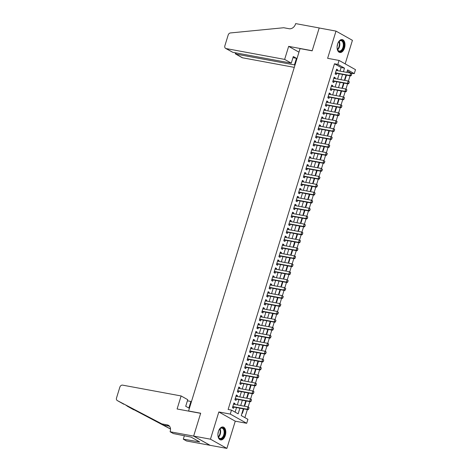<?xml version="1.0" encoding="UTF-8"?>
<svg xmlns="http://www.w3.org/2000/svg" width="472" height="472" viewBox="0 0 472 472"><rect width="100%" height="100%" fill="white"/><g stroke="black" fill="none" stroke-linecap="round" stroke-linejoin="round"><path stroke-width="0.71" d="M225.315 435.402A6.567 3.835 100.5 0 0 223.044 427.001A6.567 3.835 100.5 0 0 218.388 431.514A6.567 3.835 100.5 0 0 220.654 439.916A6.567 3.835 100.5 0 0 225.315 435.402M344.495 47.991A6.567 3.835 100.5 0 0 342.229 39.583A6.567 3.835 100.5 0 0 337.574 44.097A6.567 3.835 100.5 0 0 339.84 52.504A6.567 3.835 100.5 0 0 344.495 47.991M243.334 408.823L241.257 415.584L247.912 419.325L246.691 423.296L230.265 414.074L231.487 410.103L238.148 413.838L239.888 408.186M170.097 431.756L193.632 436.11L200.641 413.342L177.1 408.988L181.112 395.955L122.602 385.134A2.525 2.012 -60.7 0 0 119.853 387.146L116.513 397.996A2.525 2.012 -60.7 0 0 117.298 400.569A2.525 2.012 -60.7 0 0 117.339 400.592L161.855 423.891L167.235 424.883A5.894 4.696 119.3 0 1 168.41 425.307A5.894 4.696 119.3 0 1 170.233 431.319L170.097 431.756L173.318 433.561L191.107 437.119L199.674 441.934L183.307 439.172L186.523 440.978L226.885 448.4L235.257 421.183L246.691 423.296M345.179 63.873L352.425 40.326L335.999 31.099L327.627 58.321L339.061 60.434L355.487 69.655L354.266 73.632L347.604 69.891L346.837 72.381M350.843 73.201L354.266 73.632M244.885 417.62L247.363 409.566M248.16 406.97L249.806 401.619M250.602 399.023L252.249 393.672M253.051 391.076L254.697 385.724M255.494 383.128L257.14 377.777M257.942 375.181L259.588 369.83M260.385 367.234L262.031 361.888M262.827 359.286L264.473 353.941M265.276 351.345L266.922 345.994M267.718 343.398L269.365 338.046M270.161 335.45L271.807 330.099M272.609 327.503L274.256 322.152M275.052 319.556L276.698 314.204M277.501 311.608L279.147 306.257M279.943 303.661L281.589 298.31M282.386 295.714L284.032 290.363M284.834 287.767L286.48 282.415M287.277 279.819L288.923 274.468M289.719 271.872L291.366 266.521M292.168 263.925L293.814 258.573M294.611 255.977L296.257 250.626M297.059 248.03L298.705 242.679M299.502 240.083L301.148 234.732M301.944 232.135L303.59 226.79M304.393 224.188L306.039 218.843M306.835 216.241L308.481 210.895M309.278 208.299L310.924 202.948M311.726 200.352L313.373 195.001M314.169 192.405L315.815 187.054M316.618 184.458L318.264 179.106M319.06 176.51L320.706 171.159M321.503 168.563L323.149 163.212M323.951 160.616L325.597 155.264M326.394 152.668L328.04 147.317M328.837 144.721L330.483 139.37M331.285 136.774L332.931 131.422M333.728 128.826L335.374 123.475M336.176 120.879L337.822 115.528M338.619 112.932L340.265 107.581M341.061 104.985L342.707 99.633M343.51 97.037L345.156 91.686M345.952 89.09L347.598 83.745M348.395 81.143L350.041 75.797M210.075 445.291L193.65 436.069L210.459 439.178L226.885 448.4M193.65 436.069L200.677 413.224L188.57 410.982L300.056 48.604L312.157 50.84L319.19 27.99L335.999 31.099M234.761 404.416L235.021 403.566L233.911 402.94L232.442 407.708L233.552 408.333L233.941 407.082M237.204 396.468L237.463 395.619L236.354 394.993L234.891 399.76L236 400.386L236.383 399.141M239.646 388.521L239.912 387.671L238.802 387.046L237.333 391.813L238.443 392.438L238.826 391.194M242.095 380.574L242.354 379.724L241.245 379.099L239.776 383.866L240.891 384.491L241.275 383.246M244.537 372.626L244.803 371.777L243.688 371.151L242.225 375.918L243.334 376.544L243.717 375.299M246.986 364.679L247.245 363.829L246.136 363.204L244.667 367.977L245.776 368.597L246.16 367.352M249.428 356.732L249.688 355.882L248.579 355.257L247.116 360.03L248.225 360.649L248.608 359.404M251.871 348.79L252.137 347.935L251.027 347.315L249.558 352.082L250.667 352.702L251.051 351.457M254.32 340.843L254.579 339.987L253.47 339.368L252.001 344.135L253.11 344.755L253.499 343.51M256.762 332.896L257.022 332.04L255.912 331.421L254.449 336.188L255.558 336.807L255.942 335.562M259.205 324.948L259.47 324.093L258.361 323.473L256.892 328.241L258.001 328.86L258.385 327.615M261.653 317.001L261.913 316.146L260.804 315.526L259.334 320.293L260.45 320.919L260.833 319.668M264.096 309.054L264.361 308.198L263.246 307.579L261.783 312.346L262.892 312.971L263.276 311.721M266.544 301.106L266.804 300.251L265.695 299.632L264.226 304.399L265.335 305.024L265.718 303.773M268.987 293.159L269.247 292.31L268.137 291.684L266.674 296.451L267.783 297.077L268.167 295.826M271.43 285.212L271.695 284.362L270.586 283.737L269.117 288.504L270.226 289.13L270.609 287.879M273.878 277.265L274.138 276.415L273.028 275.79L271.559 280.557L272.668 281.182L273.058 279.931M276.321 269.317L276.58 268.468L275.471 267.842L274.008 272.609L275.117 273.235L275.5 271.984M278.763 261.37L279.029 260.52L277.919 259.895L276.45 264.662L277.56 265.288L277.943 264.037M281.212 253.423L281.471 252.573L280.362 251.948L278.893 256.715L280.008 257.34L280.392 256.095M283.654 245.475L283.92 244.626L282.805 244L281.341 248.768L282.451 249.393L282.834 248.148M286.103 237.528L286.362 236.678L285.253 236.053L283.784 240.82L284.893 241.446L285.277 240.201M288.545 229.581L288.805 228.731L287.696 228.106L286.233 232.879L287.342 233.498L287.725 232.253M290.988 221.633L291.253 220.784L290.144 220.158L288.675 224.932L289.784 225.551L290.168 224.306M293.437 213.692L293.696 212.837L292.587 212.211L291.118 216.984L292.227 217.604L292.611 216.359M295.879 205.745L296.139 204.889L295.029 204.27L293.566 209.037L294.675 209.656L295.059 208.412M298.322 197.797L298.587 196.942L297.478 196.322L296.009 201.09L297.118 201.709L297.502 200.464M300.77 189.85L301.03 188.995L299.921 188.375L298.452 193.142L299.567 193.762L299.95 192.517M303.213 181.903L303.478 181.047L302.363 180.428L300.9 185.195L302.009 185.815L302.393 184.57M305.661 173.956L305.921 173.1L304.812 172.481L303.343 177.248L304.452 177.873L304.835 176.622M308.104 166.008L308.363 165.153L307.254 164.533L305.791 169.3L306.9 169.926L307.284 168.675M310.546 158.061L310.812 157.205L309.703 156.586L308.234 161.353L309.343 161.979L309.726 160.728M312.995 150.114L313.255 149.264L312.145 148.639L310.676 153.406L311.786 154.031L312.169 152.78M315.438 142.166L315.697 141.317L314.588 140.691L313.125 145.459L314.234 146.084L314.618 144.833M317.88 134.219L318.146 133.369L317.036 132.744L315.567 137.511L316.677 138.137L317.06 136.886M320.329 126.272L320.588 125.422L319.479 124.797L318.01 129.564L319.125 130.189L319.509 128.939M322.771 118.325L323.037 117.475L321.922 116.85L320.458 121.617L321.568 122.242L321.951 120.997M325.22 110.377L325.479 109.528L324.37 108.902L322.901 113.669L324.01 114.295L324.394 113.05M327.662 102.43L327.922 101.58L326.813 100.955L325.35 105.722L326.459 106.347L326.842 105.103M330.105 94.483L330.37 93.633L329.261 93.008L327.792 97.781L328.901 98.4L329.285 97.155M332.553 86.535L332.813 85.686L331.704 85.06L330.235 89.833L331.344 90.453L331.727 89.208M334.996 78.588L335.256 77.738L334.147 77.113L332.683 81.886L333.792 82.506L334.176 81.261M344.707 79.314L345.115 79.544L346.472 75.136M342.259 87.261L342.672 87.491L344.029 83.084M339.816 95.208L340.223 95.438L341.581 91.031M337.368 103.156L337.781 103.386L339.138 98.972M334.925 111.103L335.338 111.333L336.695 106.92M332.483 119.05L332.89 119.28L334.247 114.867M330.034 126.997L330.447 127.228L331.804 122.814M327.592 134.945L327.999 135.175L329.356 130.762M325.149 142.892L325.556 143.122L326.913 138.709M322.701 150.839L323.113 151.07L324.471 146.656M320.258 158.787L320.665 159.017L322.022 154.604M317.809 166.734L318.222 166.964L319.579 162.551M315.367 174.675L315.78 174.911L317.137 170.498M312.924 182.623L313.331 182.853L314.688 178.445M310.476 190.57L310.889 190.8L312.246 186.393M308.033 198.517L308.44 198.747L309.797 194.34M305.591 206.465L305.998 206.695L307.355 202.287M303.142 214.412L303.555 214.642L304.912 210.235M300.699 222.359L301.106 222.589L302.463 218.182M298.251 230.306L298.664 230.537L300.021 226.129M295.808 238.254L296.221 238.484L297.578 234.077M293.366 246.201L293.773 246.431L295.13 242.018M290.917 254.148L291.33 254.378L292.687 249.965M288.475 262.096L288.882 262.326L290.239 257.913M286.032 270.043L286.439 270.273L287.796 265.86M283.583 277.99L283.997 278.22L285.353 273.807M281.141 285.938L281.548 286.168L282.905 281.755M278.692 293.885L279.105 294.115L280.462 289.702M276.25 301.832L276.663 302.062L278.02 297.649M273.807 309.779L274.214 310.01L275.571 305.596M271.359 317.721L271.772 317.951L273.129 313.544M268.916 325.668L269.329 325.898L270.68 321.491M266.473 333.615L266.881 333.846L268.238 329.438M264.025 341.563L264.438 341.793L265.795 337.386M261.582 349.51L261.99 349.74L263.346 345.333M259.134 357.457L259.547 357.688L260.904 353.28M256.691 365.405L257.104 365.635L258.461 361.227M254.249 373.352L254.656 373.582L256.013 369.175M251.8 381.299L252.213 381.529L253.57 377.116M249.358 389.247L249.771 389.477L251.122 385.063M246.915 397.194L247.322 397.424L248.679 393.011M244.466 405.141L244.88 405.371L246.237 400.958M350.902 73.007L347.274 70.971M242.024 413.088L242.431 413.319L243.788 408.905M340.029 71.124L341.132 67.525L334.477 63.785L228.123 409.478L231.487 410.103M235.115 412.139L236.525 407.566M237.345 404.893L238.968 399.619M239.788 396.946L241.416 391.671M242.236 388.999L243.859 383.724M244.679 381.051L246.301 375.777M247.127 373.104L248.75 367.83M249.57 365.157L251.192 359.882M252.013 357.216L253.635 351.935M254.461 349.268L256.084 343.988M256.904 341.321L258.526 336.04M259.346 333.374L260.975 328.093M261.795 325.426L263.417 320.146M264.237 317.479L265.86 312.198M266.68 309.532L268.308 304.251M269.128 301.584L270.751 296.304M271.571 293.637L273.194 288.357M274.02 285.69L275.642 280.409M276.462 277.743L278.085 272.462M278.905 269.795L280.533 264.521M281.353 261.848L282.976 256.573M283.796 253.901L285.418 248.626M286.238 245.953L287.867 240.679M288.687 238.006L290.31 232.731M291.13 230.059L292.752 224.784M293.578 222.117L295.201 216.837M296.021 214.17L297.643 208.889M298.463 206.223L300.092 200.942M300.912 198.275L302.534 192.995M303.354 190.328L304.977 185.048M305.797 182.381L307.425 177.1M308.245 174.433L309.868 169.153M310.688 166.486L312.311 161.206M313.137 158.539L314.759 153.258M315.579 150.592L317.202 145.311M318.022 142.644L319.65 137.364M320.47 134.697L322.093 129.422M322.913 126.75L324.535 121.475M325.356 118.802L326.984 113.528M327.804 110.855L329.426 105.58M330.247 102.908L331.869 97.633M332.695 94.96L334.318 89.686M335.138 87.013L336.76 81.739M337.58 79.072L339.209 73.791M337.439 70.647L337.704 69.791L336.595 69.172L335.126 73.939L336.235 74.558L336.619 73.313M188.57 410.982L188.906 411.171M235.257 421.183L218.831 411.962L210.459 439.178M218.831 411.962L230.265 414.074M334.477 63.785L337.84 64.41L339.061 60.434M346.017 75.048L344.395 80.329M343.575 82.995L341.946 88.276M341.126 90.943L339.504 96.223M338.684 98.89L337.061 104.17M336.235 106.837L334.613 112.118M333.792 114.784L332.17 120.065M331.35 122.732L329.721 128.012M328.901 130.679L327.279 135.96M326.459 138.626L324.836 143.907M324.016 146.574L322.388 151.848M321.568 154.521L319.945 159.796M319.125 162.468L317.503 167.743M316.677 170.416L315.054 175.69M314.234 178.363L312.611 183.637M311.791 186.31L310.163 191.585M309.343 194.257L307.72 199.532M306.9 202.199L305.278 207.479M304.458 210.146L302.829 215.427M302.009 218.093L300.387 223.374M299.567 226.041L297.944 231.321M297.118 233.988L295.496 239.269M294.675 241.935L293.053 247.216M292.233 249.883L290.604 255.163M289.784 257.83L288.162 263.111M287.342 265.777L285.719 271.058M284.899 273.725L283.271 279.005M282.451 281.672L280.828 286.952M280.008 289.619L278.386 294.894M277.56 297.567L275.937 302.841M275.117 305.514L273.495 310.788M272.674 313.461L271.046 318.736M270.226 321.408L268.603 326.683M267.783 329.356L266.161 334.63M265.341 337.297L263.712 342.578M262.892 345.244L261.27 350.525M260.45 353.192L258.827 358.472M258.001 361.139L256.379 366.419M255.558 369.086L253.936 374.367M253.116 377.034L251.493 382.314M250.667 384.981L249.045 390.261M248.225 392.928L246.602 398.209M245.782 400.875L244.154 406.156M343.392 71.744L344.495 68.145L337.84 64.41M240.708 405.519L242.331 400.238M243.151 397.572L244.779 392.291M245.599 389.624L247.222 384.344M248.042 381.677L249.664 376.396M250.484 373.73L252.113 368.449M252.933 365.782L254.555 360.502M255.376 357.835L256.998 352.554M257.824 349.888L259.447 344.607M260.267 341.94L261.889 336.66M262.709 333.993L264.338 328.713M265.158 326.046L266.78 320.771M267.6 318.098L269.223 312.824M270.043 310.151L271.671 304.877M272.491 302.204L274.114 296.929M274.934 294.257L276.557 288.982M277.383 286.309L279.005 281.035M279.825 278.362L281.448 273.087M282.268 270.421L283.896 265.14M284.716 262.473L286.339 257.193M287.159 254.526L288.781 249.245M289.601 246.579L291.23 241.298M292.05 238.631L293.672 233.351M294.493 230.684L296.115 225.404M296.941 222.737L298.564 217.456M299.384 214.79L301.006 209.509M301.826 206.842L303.449 201.562M304.275 198.895L305.897 193.614M306.717 190.948L308.34 185.673M309.16 183L310.788 177.726M311.608 175.053L313.231 169.778M314.051 167.106L315.674 161.831M316.5 159.158L318.122 153.884M318.942 151.211L320.565 145.936M321.385 143.264L323.007 137.989M323.833 135.322L325.456 130.042M326.276 127.375L327.898 122.095M328.718 119.428L330.347 114.147M331.167 111.48L332.789 106.2M333.61 103.533L335.232 98.253M336.058 95.586L337.681 90.305M338.501 87.639L340.123 82.358M340.943 79.691L342.566 74.411M341.132 67.525L344.495 68.145M336.471 69.567L337.704 69.791M334.028 77.508L335.256 77.738M331.58 85.456L332.813 85.686M329.137 93.403L330.37 93.633M326.695 101.35L327.922 101.58M324.246 109.297L325.479 109.528M321.804 117.245L323.037 117.475M319.355 125.192L320.588 125.422M316.913 133.139L318.146 133.369M314.47 141.087L315.697 141.317M312.022 149.034L313.255 149.264M309.579 156.981L310.812 157.205M307.136 164.929L308.363 165.153M304.688 172.876L305.921 173.1M302.245 180.823L303.478 181.047M299.797 188.77L301.03 188.995M297.354 196.718L298.587 196.942M294.911 204.665L296.139 204.889M292.463 212.607L293.696 212.837M290.02 220.554L291.253 220.784M287.578 228.501L288.805 228.731M285.129 236.448L286.362 236.678M282.687 244.396L283.92 244.626M280.238 252.343L281.471 252.573M277.796 260.29L279.029 260.52M275.353 268.238L276.58 268.468M272.904 276.185L274.138 276.415M270.462 284.132L271.695 284.362M268.019 292.079L269.247 292.31M265.571 300.027L266.804 300.251M263.128 307.974L264.361 308.198M260.68 315.921L261.913 316.146M258.237 323.869L259.47 324.093M255.794 331.816L257.022 332.04M253.346 339.763L254.579 339.987M250.903 347.711L252.137 347.935M248.461 355.652L249.688 355.882M246.012 363.599L247.245 363.829M243.57 371.547L244.803 371.777M241.121 379.494L242.354 379.724M238.679 387.441L239.912 387.671M236.236 395.388L237.463 395.619M233.787 403.336L235.021 403.566M351.298 75.219L351.664 74.027L351.298 75.219L349.905 75.467L350.702 75.915L335.911 73.184A0.844 0.673 -60.7 0 0 335.692 73.184L335.338 73.243M336.212 70.416L350.637 73.083L349.905 75.467L335.474 72.8M351.664 74.027L350.637 73.083L351.439 73.532L351.793 74.104M350.702 75.915L351.428 75.296M337.822 43.383A5.682 3.316 -79.5 0 1 338.872 41.624A5.682 3.316 -79.5 0 1 343.917 44.716A5.682 3.316 -79.5 0 1 341.315 51.029A5.682 3.316 -79.5 0 1 337.433 49.401A5.682 3.316 -79.5 0 1 337.085 47.383M337.38 49.236A5.263 3.068 100.5 0 0 339.203 51.059A5.263 3.068 100.5 0 0 343.327 44.746A5.263 3.068 100.5 0 0 341.12 40.704A5.263 3.068 100.5 0 0 338.766 41.754M339.409 52.38A6.525 3.805 100.5 0 0 344.424 44.539A6.525 3.805 100.5 0 0 341.781 39.548M337.126 46.392A3.746 2.189 100.5 0 0 337.504 44.321M218.636 430.794A5.682 3.316 -79.5 0 1 219.686 429.036A5.682 3.316 -79.5 0 1 224.731 432.134A5.682 3.316 -79.5 0 1 222.129 438.441A5.682 3.316 -79.5 0 1 218.253 436.812A5.682 3.316 -79.5 0 1 217.899 434.795M218.2 436.647A5.263 3.068 100.5 0 0 220.017 438.47A5.263 3.068 100.5 0 0 224.141 432.163A5.263 3.068 100.5 0 0 221.934 428.122A5.263 3.068 100.5 0 0 219.58 429.172M220.229 439.792A6.525 3.805 100.5 0 0 225.238 431.951A6.525 3.805 100.5 0 0 222.601 426.959M217.94 433.803A3.746 2.189 100.5 0 0 218.324 431.738M284.645 59.401L226.141 48.581L232.779 52.309L291.283 63.13L284.645 59.401L288.657 46.368L312.193 50.722L319.202 27.954L295.661 23.6L295.525 24.037A5.894 4.696 -60.7 0 1 289.106 28.727L283.731 27.736L230.442 32.946A2.525 2.012 -60.7 0 0 228.194 34.975L224.855 45.825A2.525 2.012 -60.7 0 0 225.634 48.398A2.525 2.012 -60.7 0 0 226.141 48.581M298.959 52.15L288.657 46.368M294.953 65.183L294.44 64.894L296.469 58.304L293.313 56.534L291.283 63.13M294.44 64.894L235.929 54.079L242.567 57.802A2.525 2.012 119.3 0 1 242.065 57.625L235.475 53.92L235.929 54.079L236.277 52.953M294.28 67.366L242.567 57.802M296.469 58.304L292.97 57.655M235.251 52.764L235.475 53.92M225.634 48.398L232.779 52.309M181.112 395.955L187.75 399.684L185.72 406.28L188.871 408.044L190.9 401.454L187.402 400.805M190.9 401.454L191.414 401.737M161.855 423.891L117.298 400.569M169.489 426.216L164.285 425.254M126.03 405.336L170.522 428.959M127.269 406.168L170.522 429.054M193.632 436.11L210.064 445.332M184.399 435.615L183.307 439.172M197.857 440.913L197.656 441.556M348.849 83.166L349.221 81.975L348.849 83.166L347.463 83.414L348.259 83.863L333.462 81.131A0.844 0.673 -60.7 0 0 333.25 81.125L332.896 81.19M333.763 78.364L348.194 81.031L347.463 83.414L333.031 80.747M349.221 81.975L348.194 81.031L348.991 81.479L349.351 82.051M348.259 83.863L348.985 83.243M346.407 91.114L346.772 89.922L346.407 91.114L345.014 91.361L345.817 91.81L331.019 89.072A0.844 0.673 -60.7 0 0 330.807 89.072L330.453 89.137M331.32 86.311L345.752 88.978L345.014 91.361L330.589 88.695M346.772 89.922L345.752 88.978L346.548 89.426L346.908 89.999M345.817 91.81L346.542 91.19M343.964 99.061L344.33 97.869L343.964 99.061L342.572 99.309L343.368 99.757L328.577 97.02A0.844 0.673 -60.7 0 0 328.359 97.02L328.005 97.085M328.878 94.258L343.303 96.925L342.572 99.309L328.14 96.642M344.33 97.869L343.303 96.925L344.106 97.374L344.46 97.946M343.368 99.757L344.094 99.138M341.516 107.008L341.881 105.816L341.516 107.008L340.129 107.256L340.926 107.704L326.128 104.967A0.844 0.673 -60.7 0 0 325.916 104.967L325.562 105.032M326.429 102.206L340.861 104.872L340.129 107.256L325.698 104.589M341.881 105.816L340.861 104.872L341.657 105.321L342.017 105.893M340.926 107.704L341.651 107.085M339.073 114.956L339.439 113.764L339.073 114.956L337.681 115.203L338.483 115.652L323.686 112.914A0.844 0.673 -60.7 0 0 323.467 112.914L323.113 112.979M323.987 110.153L338.412 112.82L337.681 115.203L323.249 112.537M339.439 113.764L338.412 112.82L339.215 113.268L339.574 113.84M338.483 115.652L339.203 115.032M336.624 122.903L336.996 121.711L336.624 122.903L335.238 123.151L336.034 123.599L321.243 120.861A0.844 0.673 -60.7 0 0 321.025 120.861L320.671 120.92M321.538 118.1L335.97 120.767L335.238 123.151L320.807 120.484M336.996 121.711L335.97 120.767L336.772 121.215L337.126 121.788M336.034 123.599L336.76 122.98M334.182 130.85L334.548 129.658L334.182 130.85L332.789 131.098L333.592 131.546L318.795 128.809A0.844 0.673 -60.7 0 0 318.582 128.809L318.228 128.868M319.096 126.048L333.527 128.714L332.789 131.098L318.364 128.431M334.548 129.658L333.527 128.714L334.323 129.163L334.683 129.735M333.592 131.546L334.318 130.927M331.739 138.797L332.105 137.606L331.739 138.797L330.347 139.045L331.143 139.494L316.352 136.756A0.844 0.673 -60.7 0 0 316.134 136.756L315.78 136.815M316.653 133.989L331.078 136.662L330.347 139.045L315.916 136.379M332.105 137.606L331.078 136.662L331.881 137.11L332.235 137.682M331.143 139.494L331.869 138.874M329.291 146.745L329.662 145.553L329.291 146.745L327.904 146.993L328.701 147.441L313.904 144.703A0.844 0.673 -60.7 0 0 313.691 144.703L313.337 144.762M314.204 141.936L328.636 144.609L327.904 146.993L313.473 144.326M329.662 145.553L328.636 144.609L329.792 145.624M328.701 147.441L329.426 146.821M326.848 154.692L327.214 153.5L326.848 154.692L325.456 154.94L326.258 155.388L311.461 152.651A0.844 0.673 -60.7 0 0 311.249 152.651L310.895 152.71M311.762 149.884L326.193 152.556L325.456 154.94L311.03 152.267M327.214 153.5L326.193 152.556L327.35 153.571M326.258 155.388L326.984 154.763M324.406 162.639L324.771 161.448L324.406 162.639L323.013 162.887L323.81 163.336L309.018 160.598A0.844 0.673 -60.7 0 0 308.8 160.598L308.446 160.657M309.319 157.831L323.745 160.504L323.013 162.887L308.582 160.214M324.771 161.448L323.745 160.504L324.901 161.518M323.81 163.336L324.535 162.71M321.957 170.587L322.323 169.395L321.957 170.587L320.571 170.834L321.367 171.283L306.57 168.545A0.844 0.673 -60.7 0 0 306.357 168.545L306.003 168.604M306.871 165.778L321.302 168.451L320.571 170.834L306.139 168.162M322.323 169.395L321.302 168.451L322.459 169.466M321.367 171.283L322.093 170.657M319.514 178.534L319.88 177.342L319.514 178.534L318.122 178.782L318.924 179.23L304.127 176.493A0.844 0.673 -60.7 0 0 303.909 176.493L303.555 176.552M304.428 173.725L318.854 176.392L318.122 178.782L303.691 176.109M319.88 177.342L318.854 176.392L320.016 177.413M318.924 179.23L319.644 178.605M317.066 186.481L317.438 185.29L317.066 186.481L315.679 186.723L316.476 187.177L301.685 184.44A0.844 0.673 -60.7 0 0 301.466 184.44L301.112 184.499M301.98 181.673L316.411 184.34L315.679 186.723L301.248 184.056M317.438 185.29L316.411 184.34L317.567 185.36M316.476 187.177L317.202 186.552M314.623 194.423L314.989 193.231L314.623 194.423L313.231 194.67L314.033 195.119L299.236 192.387A0.844 0.673 -60.7 0 0 299.024 192.387L298.67 192.446M299.537 189.62L313.968 192.287L313.231 194.67L298.805 192.004M314.989 193.231L313.968 192.287L314.765 192.735L315.125 193.308M314.033 195.119L314.759 194.499M312.181 202.37L312.547 201.178L312.181 202.37L310.788 202.618L311.585 203.066L296.794 200.334A0.844 0.673 -60.7 0 0 296.575 200.334L296.221 200.393M297.094 197.567L311.52 200.234L310.788 202.618L296.357 199.951M312.547 201.178L311.52 200.234L312.322 200.683L312.676 201.255M311.585 203.066L312.311 202.447M309.732 210.317L310.104 209.125L309.732 210.317L308.346 210.565L309.142 211.013L294.345 208.282A0.844 0.673 -60.7 0 0 294.133 208.282L293.779 208.341M294.646 205.515L309.077 208.181L308.346 210.565L293.914 207.898M310.104 209.125L309.077 208.181L309.874 208.63L310.234 209.202M309.142 211.013L309.868 210.394M307.29 218.265L307.656 217.073L307.29 218.265L305.897 218.512L306.7 218.961L291.902 216.229A0.844 0.673 -60.7 0 0 291.69 216.229L291.336 216.288M292.203 213.462L306.635 216.129L305.897 218.512L291.472 215.846M307.656 217.073L306.635 216.129L307.431 216.577L307.791 217.149M306.7 218.961L307.425 218.341M304.847 226.212L305.213 225.02L304.847 226.212L303.455 226.46L304.251 226.908L289.46 224.176A0.844 0.673 -60.7 0 0 289.242 224.17L288.888 224.235M289.761 221.409L304.186 224.076L303.455 226.46L289.023 223.793M305.213 225.02L304.186 224.076L304.989 224.524L305.343 225.097M304.251 226.908L304.977 226.289M302.399 234.159L302.764 232.967L302.399 234.159L301.012 234.407L301.809 234.855L287.011 232.118A0.844 0.673 -60.7 0 0 286.799 232.118L286.445 232.183M287.312 229.357L301.744 232.023L301.012 234.407L286.581 231.74M302.764 232.967L301.744 232.023L302.54 232.472L302.9 233.044M301.809 234.855L302.534 234.236M299.956 242.107L300.322 240.915L299.956 242.107L298.564 242.354L299.366 242.803L284.569 240.065A0.844 0.673 -60.7 0 0 284.35 240.065L283.997 240.13M284.87 237.304L299.295 239.971L298.564 242.354L284.132 239.688M300.322 240.915L299.295 239.971L300.098 240.419L300.457 240.991M299.366 242.803L300.086 242.183M297.513 250.054L297.879 248.862L297.513 250.054L296.121 250.302L296.917 250.75L282.126 248.012A0.844 0.673 -60.7 0 0 281.908 248.012L281.554 248.077M282.421 245.251L296.853 247.918L296.121 250.302L281.69 247.635M297.879 248.862L296.853 247.918L297.655 248.366L298.009 248.939M296.917 250.75L297.643 250.13M295.065 258.001L295.431 256.809L295.065 258.001L293.672 258.249L294.475 258.697L279.678 255.96A0.844 0.673 -60.7 0 0 279.465 255.96L279.111 256.019M279.979 253.198L294.41 255.865L293.672 258.249L279.247 255.582M295.431 256.809L294.41 255.865L295.207 256.314L295.566 256.886M294.475 258.697L295.201 258.078M292.622 265.948L292.988 264.757L292.622 265.948L291.23 266.196L292.032 266.645L277.235 263.907A0.844 0.673 -60.7 0 0 277.017 263.907L276.663 263.966M277.536 261.146L291.962 263.813L291.23 266.196L276.798 263.529M292.988 264.757L291.962 263.813L292.764 264.261L293.118 264.833M292.032 266.645L292.752 266.025M290.174 273.896L290.546 272.704L290.174 273.896L288.787 274.143L289.584 274.592L274.787 271.854A0.844 0.673 -60.7 0 0 274.574 271.854L274.22 271.913M275.087 269.093L289.519 271.76L288.787 274.143L274.356 271.477M290.546 272.704L289.519 271.76L290.315 272.208L290.675 272.781M289.584 274.592L290.31 273.972M287.731 281.843L288.097 280.651L287.731 281.843L286.339 282.091L287.141 282.539L272.344 279.802A0.844 0.673 -60.7 0 0 272.132 279.802L271.778 279.861M272.645 277.034L287.076 279.707L286.339 282.091L271.913 279.424M288.097 280.651L287.076 279.707L288.233 280.722M287.141 282.539L287.867 281.92M285.289 289.79L285.654 288.598L285.289 289.79L283.896 290.038L284.693 290.486L269.901 287.749A0.844 0.673 -60.7 0 0 269.683 287.749L269.329 287.808M270.202 284.982L284.628 287.654L283.896 290.038L269.465 287.365M285.654 288.598L284.628 287.654L285.784 288.669M284.693 290.486L285.418 289.861M282.84 297.738L283.206 296.546L282.84 297.738L281.454 297.985L282.25 298.434L267.453 295.696A0.844 0.673 -60.7 0 0 267.24 295.696L266.887 295.755M267.754 292.929L282.185 295.602L281.454 297.985L267.022 295.313M283.206 296.546L282.185 295.602L283.342 296.617M282.25 298.434L282.976 297.808M280.397 305.685L280.763 304.493L280.397 305.685L279.005 305.933L279.808 306.381L265.01 303.643A0.844 0.673 -60.7 0 0 264.792 303.643L264.438 303.702M265.311 300.876L279.743 303.549L279.005 305.933L264.574 303.26M280.763 304.493L279.743 303.549L280.899 304.564M279.808 306.381L280.527 305.756M277.955 313.632L278.321 312.44L277.955 313.632L276.562 313.88L277.359 314.328L262.568 311.591A0.844 0.673 -60.7 0 0 262.349 311.591L261.995 311.65M262.863 308.824L277.294 311.49L276.562 313.88L262.131 311.207M278.321 312.44L277.294 311.49L278.45 312.511M277.359 314.328L278.085 313.703M275.506 321.579L275.872 320.388L275.506 321.579L274.114 321.827L274.916 322.276L260.119 319.538A0.844 0.673 -60.7 0 0 259.907 319.538L259.553 319.597M260.42 316.771L274.851 319.438L274.114 321.827L259.688 319.155M275.872 320.388L274.851 319.438L276.008 320.458M274.916 322.276L275.642 321.65M273.064 329.527L273.43 328.329L273.064 329.527L271.671 329.769L272.474 330.217L257.677 327.485A0.844 0.673 -60.7 0 0 257.458 327.485L257.104 327.544M257.977 324.718L272.403 327.385L271.671 329.769L257.24 327.102M273.43 328.329L272.403 327.385L273.205 327.833L273.559 328.406M272.474 330.217L273.194 329.598M270.615 337.468L270.987 336.276L270.615 337.468L269.229 337.716L270.025 338.164L255.228 335.433A0.844 0.673 -60.7 0 0 255.016 335.433L254.662 335.492M255.529 332.666L269.96 335.332L269.229 337.716L254.797 335.049M270.987 336.276L269.96 335.332L270.757 335.781L271.117 336.353M270.025 338.164L270.751 337.545M268.173 345.416L268.538 344.224L268.173 345.416L266.78 345.663L267.583 346.112L252.785 343.38A0.844 0.673 -60.7 0 0 252.573 343.38L252.219 343.439M253.086 340.613L267.518 343.28L266.78 345.663L252.355 342.996M268.538 344.224L267.518 343.28L268.314 343.728L268.674 344.3M267.583 346.112L268.308 345.492M265.73 353.363L266.096 352.171L265.73 353.363L264.338 353.611L265.134 354.059L250.343 351.327A0.844 0.673 -60.7 0 0 250.125 351.327L249.771 351.386M250.644 348.56L265.069 351.227L264.338 353.611L249.906 350.944M266.096 352.171L265.069 351.227L265.872 351.675L266.226 352.248M265.134 354.059L265.86 353.439M263.282 361.31L263.647 360.118L263.282 361.31L261.895 361.558L262.692 362.006L247.894 359.275A0.844 0.673 -60.7 0 0 247.682 359.269L247.328 359.334M248.195 356.507L262.627 359.174L261.895 361.558L247.464 358.891M263.647 360.118L262.627 359.174L263.423 359.623L263.783 360.195M262.692 362.006L263.417 361.387M260.839 369.257L261.205 368.066L260.839 369.257L259.447 369.505L260.249 369.954L245.452 367.216A0.844 0.673 -60.7 0 0 245.233 367.216L244.88 367.281M245.753 364.455L260.184 367.122L259.447 369.505L245.021 366.838M261.205 368.066L260.184 367.122L260.981 367.57L261.34 368.142M260.249 369.954L260.969 369.334M258.396 377.205L258.762 376.013L258.396 377.205L257.004 377.452L257.8 377.901L243.009 375.163A0.844 0.673 -60.7 0 0 242.791 375.163L242.437 375.228M243.304 372.402L257.736 375.069L257.004 377.452L242.573 374.786M258.762 376.013L257.736 375.069L258.538 375.517L258.892 376.09M257.8 377.901L258.526 377.281M255.948 385.152L256.314 383.96L255.948 385.152L254.555 385.4L255.358 385.848L240.561 383.111A0.844 0.673 -60.7 0 0 240.348 383.111L239.994 383.175M240.862 380.349L255.293 383.016L254.555 385.4L240.13 382.733M256.314 383.96L255.293 383.016L256.089 383.465L256.449 384.037M255.358 385.848L256.084 385.229M253.505 393.099L253.871 391.907L253.505 393.099L252.113 393.347L252.915 393.796L238.118 391.058A0.844 0.673 -60.7 0 0 237.9 391.058L237.546 391.123M238.419 388.297L252.844 390.963L252.113 393.347L237.681 390.68M253.871 391.907L252.844 390.963L253.647 391.412L254.007 391.984M252.915 393.796L253.635 393.176M251.057 401.047L251.428 399.855L251.057 401.047L249.67 401.294L250.467 401.743L235.67 399.005A0.844 0.673 -60.7 0 0 235.457 399.005L235.103 399.064M235.97 396.244L250.402 398.911L249.67 401.294L235.239 398.628M251.428 399.855L250.402 398.911L251.198 399.359L251.558 399.931M250.467 401.743L251.192 401.123M248.614 408.994L248.98 407.802L248.614 408.994L247.222 409.242L248.024 409.69L233.227 406.952A0.844 0.673 -60.7 0 0 233.015 406.952L232.661 407.012M233.528 404.191L247.959 406.858L247.222 409.242L232.796 406.575M248.98 407.802L247.959 406.858L248.756 407.306L249.116 407.879M248.024 409.69L248.75 409.071M335.439 72.918L335.911 73.184M339.191 41.341A5.263 3.068 -79.5 0 1 339.822 44.102A5.263 3.068 -79.5 0 1 337.627 49.772M337.445 49.401A5.092 2.968 100.5 0 0 339.386 44.073A5.092 2.968 100.5 0 0 338.884 41.63M220.005 428.759A5.263 3.068 -79.5 0 1 220.642 431.514A5.263 3.068 -79.5 0 1 218.447 437.19M218.265 436.812A5.092 2.968 100.5 0 0 220.206 431.491A5.092 2.968 100.5 0 0 219.698 429.042M169.383 426.092L167.235 424.883M117.339 400.592L123.829 404.238M162.203 424.605L163.501 424.847M332.996 80.865L333.462 81.131M330.547 88.813L331.019 89.072M328.105 96.76L328.577 97.02M325.662 104.707L326.128 104.967M323.214 112.655L323.686 112.914M320.771 120.602L321.243 120.861M318.329 128.549L318.795 128.809M315.88 136.491L316.352 136.756M313.438 144.438L313.904 144.703M310.989 152.385L311.461 152.651M308.546 160.332L309.018 160.598M306.104 168.28L306.57 168.545M303.655 176.227L304.127 176.493M301.213 184.174L301.685 184.44M298.77 192.122L299.236 192.387M296.322 200.069L296.794 200.334M293.879 208.016L294.345 208.282M291.43 215.964L291.902 216.229M288.988 223.911L289.46 224.176M286.545 231.858L287.011 232.118M284.097 239.805L284.569 240.065M281.654 247.753L282.126 248.012M279.212 255.7L279.678 255.96M276.763 263.647L277.235 263.907M274.32 271.589L274.787 271.854M271.872 279.536L272.344 279.802M269.429 287.483L269.901 287.749M266.987 295.431L267.453 295.696M264.538 303.378L265.01 303.643M262.096 311.325L262.568 311.591M259.653 319.273L260.119 319.538M257.205 327.22L257.677 327.485M254.762 335.167L255.228 335.433M252.319 343.114L252.785 343.38M249.871 351.062L250.343 351.327M247.428 359.009L247.894 359.275M244.98 366.956L245.452 367.216M242.537 374.904L243.009 375.163M240.095 382.851L240.561 383.111M237.646 390.798L238.118 391.058M235.203 398.746L235.67 399.005M232.761 406.693L233.227 406.952M127.198 406.132L133.724 409.79"/></g></svg>
